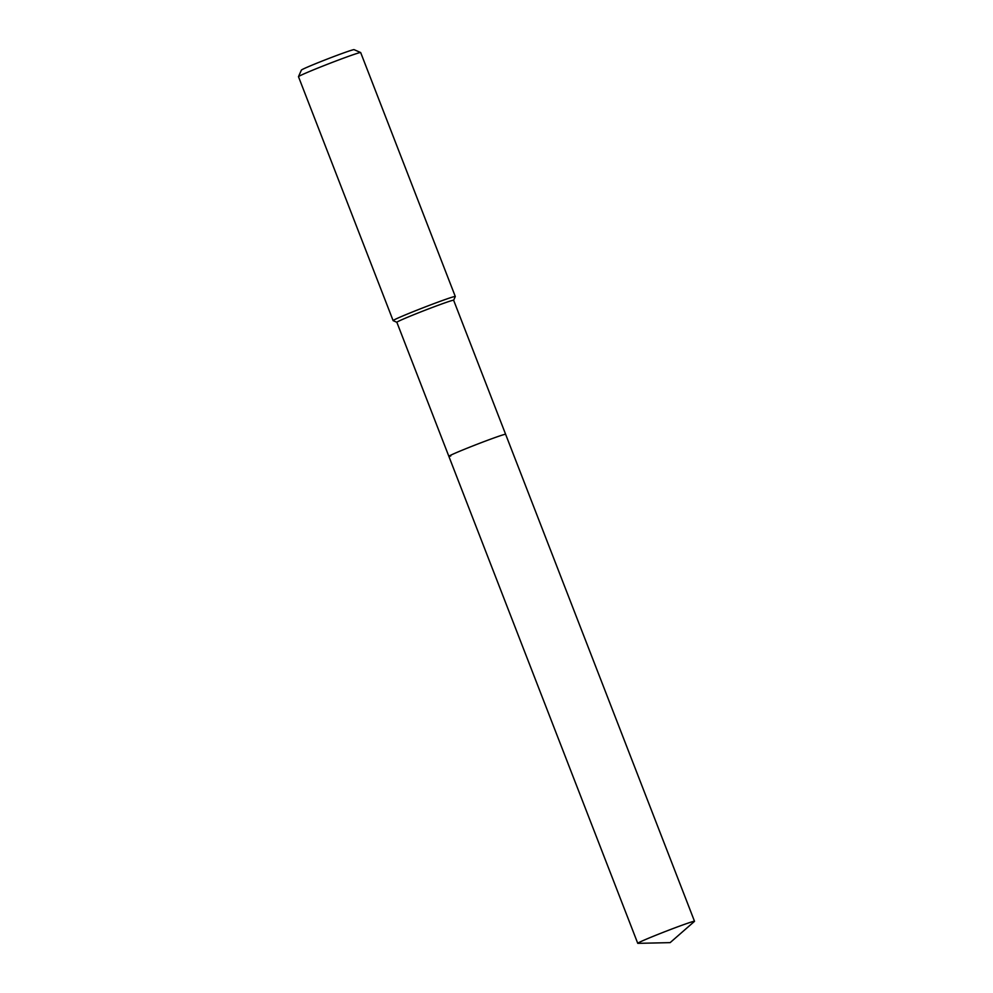 <?xml version="1.0" encoding="UTF-8"?>
<svg xmlns="http://www.w3.org/2000/svg" width="993" height="993" viewBox="0 0 993 993"><rect width="100%" height="100%" fill="white"/><g stroke="black" fill="none" stroke-linecap="round" stroke-linejoin="round"><path stroke-width="1.49" d="M453.627 300.296A30.448 1.03 158.8 0 0 453.627 300.258A30.448 1.03 158.8 0 0 451.703 300.618A30.448 1.03 158.8 0 0 419.828 312.286A30.448 1.03 158.8 0 0 396.852 322.278L448.848 456.321A30.448 1.03 158.8 0 0 450.785 455.961M360.658 52.542A33.352 1.13 158.8 0 0 358.572 52.964A33.352 1.13 158.8 0 0 324.165 65.55A33.352 1.13 158.8 0 0 298.483 76.66L301.388 70.081A28.276 0.956 158.8 0 1 323.147 60.672A28.276 0.956 158.8 0 1 352.316 50.01A28.276 0.956 158.8 0 1 354.079 49.65L360.658 52.542A33.352 1.13 158.8 0 1 360.682 52.567L455.291 296.485A33.352 1.13 158.8 0 1 455.291 296.535L453.64 300.271L505.623 434.301A30.448 1.03 158.8 0 0 503.699 434.661A30.448 1.03 158.8 0 0 471.824 446.329A30.448 1.03 158.8 0 0 448.848 456.321L637.742 943.313A30.448 1.03 158.8 0 0 637.891 943.35L670.138 942.63L694.43 921.417A30.448 1.03 158.8 0 0 694.517 921.293A30.448 1.03 158.8 0 0 692.58 921.653A30.448 1.03 158.8 0 0 660.705 933.321A30.448 1.03 158.8 0 0 637.742 943.313M455.291 296.485A33.352 1.13 158.8 0 0 453.18 296.882A33.352 1.13 158.8 0 0 418.252 309.667A33.352 1.13 158.8 0 0 393.091 320.615A33.352 1.13 158.8 0 0 393.129 320.64L298.483 76.697A33.352 1.13 158.8 0 1 298.483 76.66M694.517 921.293L505.623 434.301A30.448 1.03 158.8 0 0 503.699 434.661A30.448 1.03 158.8 0 0 471.824 446.329A30.448 1.03 158.8 0 0 448.848 456.321M396.865 322.291L393.129 320.64"/></g></svg>
